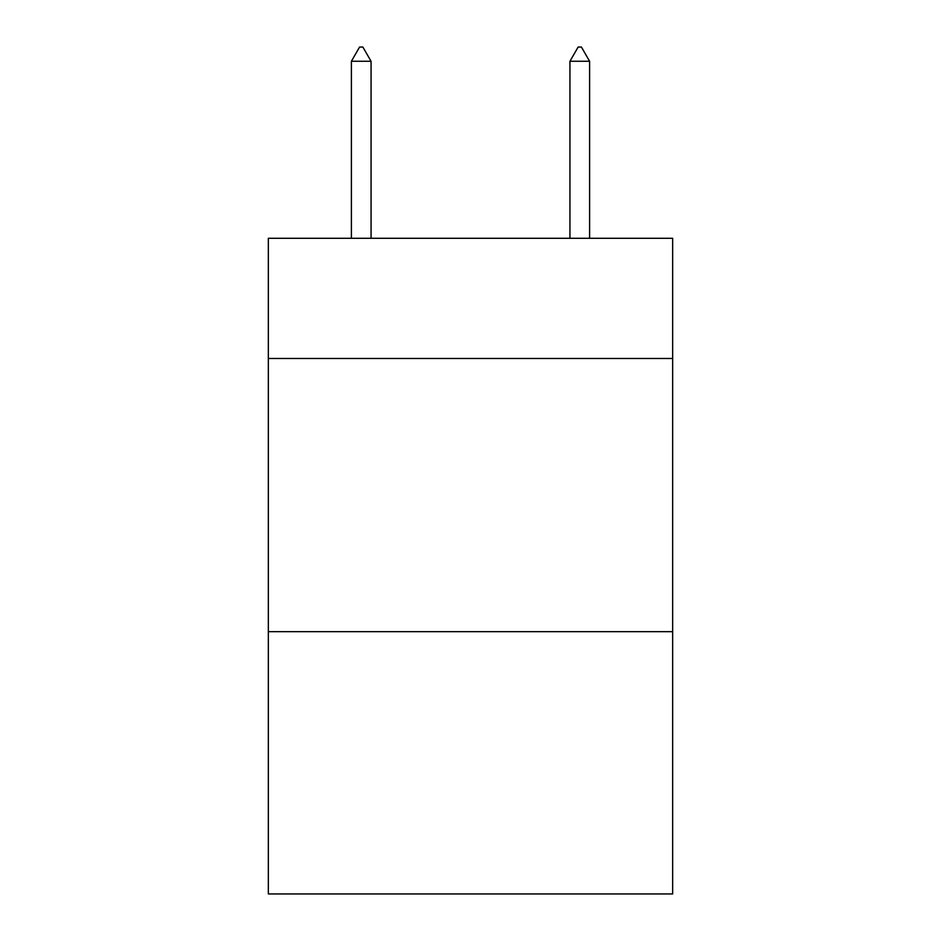 <?xml version="1.0" encoding="UTF-8"?>
<svg xmlns="http://www.w3.org/2000/svg" width="941" height="941" viewBox="0 0 941 941"><rect width="100%" height="100%" fill="white"/><g stroke="black" fill="none" stroke-linecap="round" stroke-linejoin="round"><path stroke-width="1.41" d="M672.662 358.486L672.662 238.285L268.338 238.285L268.338 358.486L672.662 358.486L672.662 893.95L268.338 893.95L268.338 358.486M672.662 631.682L268.338 631.682M371.06 61.259L362.861 47.05L359.58 47.05L351.393 61.259L371.06 61.259L371.06 238.285M351.393 61.259L351.393 238.285M578.139 47.05L581.42 47.05L589.607 61.259L569.94 61.259L578.139 47.05M589.607 238.285L589.607 61.259M569.94 238.285L569.94 61.259"/></g></svg>

